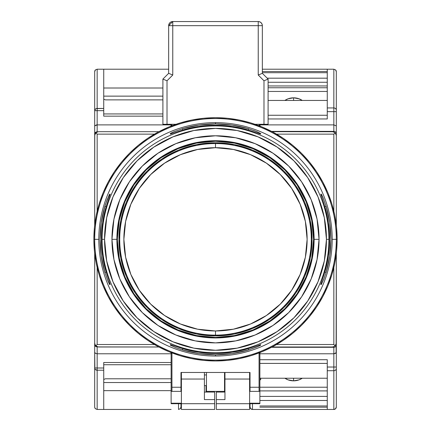 <?xml version="1.0" encoding="UTF-8"?>
<svg xmlns="http://www.w3.org/2000/svg" width="431" height="431" viewBox="0 0 431 431"><rect width="100%" height="100%" fill="white"/><g stroke="black" fill="none" stroke-linecap="round" stroke-linejoin="round"><path stroke-width="0.65" d="M215.5 142.769L215.5 143.55A95.784 95.784 0 0 1 311.284 239.334A95.784 95.784 0 0 1 215.5 335.119L215.5 335.894A96.566 96.566 0 0 0 312.066 239.334A96.566 96.566 0 0 0 215.5 142.769A96.566 96.566 0 0 0 118.934 239.334A96.566 96.566 0 0 0 215.5 335.894L215.5 335.119A95.784 95.784 0 0 0 311.284 239.334A95.784 95.784 0 0 0 215.5 143.55L215.5 147.698A91.631 91.631 0 0 1 307.131 239.334A91.631 91.631 0 0 1 215.5 330.965L215.5 335.119L215.5 330.965L233.376 329.203L250.567 323.993L266.406 315.524L280.295 304.13L291.69 290.241L300.159 274.402L305.374 257.21L307.131 239.334L305.374 221.459L300.159 204.267L291.69 188.422L280.295 174.539L266.406 163.144L250.567 154.675L233.376 149.46L215.5 147.698L197.624 149.46L180.433 154.675L164.594 163.144L150.705 174.539L139.31 188.422L130.841 204.267L125.626 221.459L123.869 239.334L125.626 257.21L130.841 274.402L139.31 290.241L150.705 304.13L164.594 315.524L180.433 323.993L197.624 329.203L215.5 330.965A91.631 91.631 0 0 1 123.869 239.334A91.631 91.631 0 0 1 215.5 147.698L215.5 143.55A95.784 95.784 0 0 0 119.716 239.334A95.784 95.784 0 0 0 215.5 335.119A95.784 95.784 0 0 1 119.716 239.334A95.784 95.784 0 0 1 215.5 143.55L215.5 142.769L234.34 144.622L252.453 150.117L269.149 159.044L283.781 171.053L295.79 185.686L304.712 202.381L310.207 220.494L312.066 239.334L310.207 258.169L304.712 276.287L295.79 292.983L283.781 307.615L269.149 319.624L252.453 328.546L234.34 334.041L215.5 335.894L196.66 334.041L178.547 328.546L161.851 319.624L147.219 307.615L135.21 292.983L126.288 276.287L120.793 258.169L118.934 239.334L120.793 220.494L126.288 202.381L135.21 185.686L147.219 171.053L161.851 159.044L178.547 150.117L196.66 144.622L215.5 142.769M93.872 239.334L94.691 239.334A120.809 120.809 0 0 1 215.5 118.525A120.809 120.809 0 0 1 336.309 239.334L337.128 239.334A121.628 121.628 0 0 0 215.5 117.701A121.628 121.628 0 0 0 93.872 239.334A121.628 121.628 0 0 0 215.5 360.962A121.628 121.628 0 0 0 337.128 239.334L336.309 239.334A120.809 120.809 0 0 0 215.5 118.525A120.809 120.809 0 0 0 94.691 239.334L98.801 239.334A116.699 116.699 0 0 1 215.5 122.636A116.699 116.699 0 0 1 332.199 239.334L336.309 239.334L332.199 239.334A116.699 116.699 0 0 0 215.5 122.636L215.5 123.869A115.465 115.465 0 0 1 248.375 128.643L255.125 130.954L260.701 133.562L260.453 134.03L248.375 130.022A114.145 114.145 0 0 0 215.5 125.189L215.5 125.922A113.412 113.412 0 0 1 328.912 239.334A113.412 113.412 0 0 1 215.5 352.747L215.5 353.479A114.145 114.145 0 0 0 248.375 348.641L260.701 344.628L260.448 345.306L258.541 346.271L248.375 350.02A115.465 115.465 0 0 1 215.5 354.799L215.5 356.033A116.699 116.699 0 0 0 332.199 239.334A116.699 116.699 0 0 1 215.5 356.033L215.5 354.799L198.89 353.598L182.625 350.02L182.625 348.641L198.885 352.262L215.5 353.479L232.115 352.262L248.375 348.641L260.701 344.628L260.701 345.107L256.989 346.95L248.375 350.02L248.375 348.641L248.375 350.02L232.11 353.598L215.5 354.799A115.465 115.465 0 0 1 182.625 350.02L175.875 347.709L170.299 345.107L170.299 344.628L171.285 344.859L182.625 348.641L182.625 350.02L175.875 347.709L170.299 345.107L170.547 344.638L182.625 348.641A114.145 114.145 0 0 0 215.5 353.479L215.5 352.747A113.412 113.412 0 0 0 328.912 239.334A113.412 113.412 0 0 0 215.5 125.922A113.412 113.412 0 0 0 102.088 239.334L104.555 239.334A110.945 110.945 0 0 1 215.5 128.39A110.945 110.945 0 0 1 326.445 239.334L328.912 239.334L326.445 239.334L324.317 217.687L318.003 196.875L307.75 177.696L293.953 160.882L277.138 147.084L257.959 136.832L237.147 130.518L215.5 128.39L193.853 130.518L173.041 136.832L153.862 147.084L137.047 160.882L123.25 177.696L112.997 196.875L106.683 217.687L104.555 239.334L106.683 260.976L112.997 281.788L123.25 300.973L137.047 317.782L153.862 331.579L173.041 341.831L193.853 348.146L215.5 350.279L237.147 348.146L257.959 341.831L277.138 331.579L293.953 317.782L307.75 300.973L318.003 281.788L324.317 260.976L326.445 239.334A110.945 110.945 0 0 1 215.5 350.279A110.945 110.945 0 0 1 104.555 239.334L102.088 239.334A113.412 113.412 0 0 0 215.5 352.747A113.412 113.412 0 0 1 102.088 239.334A113.412 113.412 0 0 1 215.5 125.922L215.5 125.189L198.885 126.402L182.625 130.022L170.299 134.041L170.299 133.562L174.011 131.714L182.625 128.643L182.625 130.022L182.625 128.643L198.89 125.065L215.5 123.869L232.11 125.065L248.375 128.643L256.989 131.714L260.701 133.562L260.701 134.041L248.375 130.022L248.375 128.643L248.375 130.022L232.115 126.402L215.5 125.189A114.145 114.145 0 0 0 182.625 130.022L170.299 134.041L170.552 133.357L174.011 131.714L182.625 128.643A115.465 115.465 0 0 1 215.5 123.869L215.5 122.636A116.699 116.699 0 0 0 98.801 239.334A116.699 116.699 0 0 0 215.5 356.033A116.699 116.699 0 0 1 98.801 239.334L94.691 239.334A120.809 120.809 0 0 0 215.5 360.138A120.809 120.809 0 0 0 336.309 239.334A120.809 120.809 0 0 1 215.5 360.138A120.809 120.809 0 0 1 94.691 239.334L93.872 239.334L94.454 227.412L96.21 215.602L99.108 204.025L103.128 192.786L108.235 181.995L114.371 171.759L121.477 162.169L129.494 153.328L138.34 145.312L147.925 138.2L158.166 132.064L168.952 126.962L180.19 122.943L191.773 120.039L203.577 118.288L215.5 117.701L227.423 118.288L239.227 120.039L250.81 122.943L262.048 126.962L272.834 132.064L283.075 138.2L292.66 145.312L301.506 153.328L309.523 162.169L316.629 171.759L322.765 181.995L327.872 192.786L331.892 204.025L334.79 215.602L336.546 227.412L337.128 239.334L336.546 251.257L334.79 263.061L331.892 274.639L327.872 285.877L322.765 296.668L316.629 306.904L309.523 316.494L301.506 325.34L292.66 333.352L283.075 340.463L272.834 346.599L262.048 351.701L250.81 355.726L239.227 358.624L227.423 360.375L215.5 360.962L203.577 360.375L191.773 358.624L180.19 355.726L168.952 351.701L158.166 346.599L147.925 340.463L138.34 333.352L129.494 325.34L121.477 316.494L114.371 306.904L108.235 296.668L103.128 285.877L99.108 274.639L96.21 263.061L94.454 251.257L93.872 239.334M321.273 284.535L320.804 284.282L324.807 272.203A114.145 114.145 0 0 0 324.807 206.46L320.793 194.133L321.478 194.386L323.121 197.84L326.186 206.46A115.465 115.465 0 0 1 326.186 272.203L323.875 278.959L321.273 284.535L320.793 284.535L321.025 283.55L324.807 272.203L326.186 272.203L323.875 278.959L321.273 284.535M117.399 239.334A98.101 98.101 0 0 0 215.5 337.435A98.101 98.101 0 0 0 313.601 239.334L313.73 239.334A98.23 98.23 0 0 1 308.068 272.203L302.81 284.535L305.665 278.911L308.332 272.203A98.478 98.478 0 0 0 313.978 239.334L314.118 239.334A98.618 98.618 0 0 1 215.5 337.952A98.618 98.618 0 0 1 116.882 239.334L117.022 239.334A98.478 98.478 0 0 0 122.668 272.203L128.099 284.535L122.932 272.203A98.23 98.23 0 0 1 117.27 239.334L119.285 258.471L124.866 276.874L133.933 293.834L146.131 308.698L161 320.901L177.96 329.968L196.364 335.55L215.5 337.435L234.636 335.55L253.04 329.968L270 320.901L284.869 308.698L297.067 293.834L306.134 276.874L311.715 258.471L313.601 239.334L311.715 220.193L306.134 201.794L297.067 184.829L284.869 169.965L270 157.768L253.04 148.7L234.636 143.119L215.5 141.233L196.364 143.119L177.96 148.7L161 157.768L146.131 169.965L133.933 184.829L124.866 201.794L119.285 220.193L117.27 239.334A98.23 98.23 0 0 1 122.932 206.46L128.19 194.133L122.932 206.46L118.692 222.655L117.27 239.334L118.692 256.014L122.932 272.203L128.19 284.535L125.34 278.916L122.668 272.203L118.444 256.009L116.882 239.334A98.618 98.618 0 0 0 215.5 337.952A98.618 98.618 0 0 0 314.118 239.334L319.048 239.334A103.548 103.548 0 0 1 215.5 342.882A103.548 103.548 0 0 1 111.952 239.334L116.882 239.334L111.952 239.334A103.548 103.548 0 0 1 215.5 135.781A103.548 103.548 0 0 1 319.048 239.334L314.118 239.334A98.618 98.618 0 0 0 215.5 140.716A98.618 98.618 0 0 0 116.882 239.334A98.618 98.618 0 0 1 215.5 140.716A98.618 98.618 0 0 1 314.118 239.334L313.978 239.334A98.478 98.478 0 0 0 308.332 206.46L305.66 199.752L302.81 194.133L305.66 199.752L308.332 206.46L312.556 222.655L313.978 239.334L312.556 256.009L308.332 272.203L305.665 278.911L302.81 284.535L308.332 272.203L312.308 256.014L313.601 239.334A98.101 98.101 0 0 0 215.5 141.233A98.101 98.101 0 0 0 117.399 239.334M182.625 332.166A98.478 98.478 0 0 0 248.375 332.166L260.701 326.736L248.375 331.902A98.23 98.23 0 0 1 182.625 331.902L170.299 326.644L175.918 329.494L182.625 332.166L175.918 329.494L170.299 326.644L182.625 331.902L198.82 336.137L215.5 337.565L232.18 336.137L248.375 331.902L260.701 326.644L255.082 329.494L248.375 332.166L232.18 336.39L215.5 337.812L198.82 336.39L182.625 332.166M110.207 284.535L109.727 284.535L107.879 280.823L104.814 272.203L106.193 272.203L110.207 284.535L109.522 284.282L107.879 280.823L104.814 272.203L101.237 255.944L100.035 239.334L101.237 222.725L104.814 206.46L106.193 206.46L104.814 206.46L105.552 204.084L109.124 195.124L109.727 194.133L110.207 194.133L106.193 206.46L102.573 222.719L101.355 239.334L102.573 255.944L106.193 272.203L104.814 272.203A115.465 115.465 0 0 1 104.814 206.46L107.125 199.709L109.727 194.133L110.196 194.381L106.193 206.46A114.145 114.145 0 0 0 106.193 272.203L110.207 284.535M260.701 151.933L248.375 146.502A98.478 98.478 0 0 0 182.625 146.502L175.918 149.169L170.299 152.024L175.918 149.169L182.625 146.502L198.82 142.273L215.5 140.851L232.18 142.273L248.375 146.502L260.701 151.933M319.048 239.334L317.06 259.532L311.166 278.959L301.598 296.862L288.722 312.556L273.028 325.432L255.125 335L235.703 340.894L215.5 342.882L195.297 340.894L175.875 335L157.972 325.432L142.278 312.556L129.402 296.862L119.834 278.959L113.94 259.532L111.952 239.334L113.94 219.131L119.834 199.704L129.402 181.801L142.278 166.113L157.972 153.237L175.875 143.663L195.297 137.775L215.5 135.781L235.703 137.775L255.125 143.663L273.028 153.237L288.722 166.113L301.598 181.801L311.166 199.704L317.06 219.131L319.048 239.334M320.793 194.133L321.273 194.133L323.121 197.84L326.186 206.46L324.807 206.46L320.793 194.133M308.068 206.46A98.23 98.23 0 0 1 313.73 239.334L312.308 222.655L308.068 206.46M306.306 201.848L307.201 204.105L306.306 201.848M304.588 197.894L303.289 195.141L304.588 197.894M302.923 194.392L303.289 195.141L302.923 194.392M122.668 206.46A98.478 98.478 0 0 0 117.022 239.334L118.444 222.655L122.668 206.46M124.44 201.843L123.535 204.105L124.44 201.843M126.191 197.888L127.544 195.141L126.191 197.888M127.942 194.392L127.544 195.141L127.942 194.392M260.443 151.911L259.694 151.545L260.443 151.911M258.503 150.974L256.941 150.247L258.503 150.974M255.077 149.412L252.992 148.528L255.077 149.412M250.729 147.634L248.375 146.766L250.729 147.634M182.625 146.766A98.23 98.23 0 0 1 248.375 146.766L232.18 142.526L215.5 141.099L198.82 142.526L182.625 146.766M178.014 148.528L180.277 147.634L178.014 148.528M174.059 150.241L171.312 151.545L174.059 150.241M170.563 151.906L171.312 151.545L170.563 151.906M324.807 272.203L328.427 255.944L329.645 239.334L328.427 222.719L324.807 206.46L326.186 206.46L329.763 222.725L330.965 239.334L329.763 255.944L326.186 272.203L324.807 272.203M224.54 374.932L224.54 372.47L224.54 374.932L224.95 374.932L224.54 374.932L224.54 391.37L206.46 391.37L206.46 372.47L206.46 374.932L204.407 374.932L206.46 374.932L206.46 391.37L224.54 391.37L224.54 374.932M180.982 374.932L181.392 374.932L180.982 374.932M249.608 374.932L250.018 374.932L249.608 374.932M250.018 372.47L180.982 372.47L250.018 372.47L250.018 391.37L259.058 391.37L250.018 391.37L250.018 387.259L259.058 387.259L250.018 387.259L250.018 372.47L180.982 372.47L180.982 387.259L171.942 387.259L171.942 391.37L180.982 391.37L180.982 372.47M336.018 344.391A4.111 4.111 0 0 0 336.239 343.642L335.102 345.786L333.842 344.525L333.842 267.419L333.842 344.525L276.557 344.525L333.842 344.525L335.102 345.786L336.018 344.391L336.309 342.882L336.309 253.45L336.309 345.08A2.467 2.214 180 0 1 333.842 347.294L333.842 367.023L327.269 367.023L327.269 370.719L333.842 370.719L333.842 367.023L327.269 367.023L327.269 359.713L259.877 359.713L327.269 359.713L327.269 360.844M333.842 134.138L333.842 211.244L333.842 134.138L335.102 132.877L333.707 131.961L332.199 131.676L272.101 131.676L332.958 131.746A4.111 4.111 0 0 0 332.199 131.676L333.772 131.988L335.102 132.877L336.018 134.273L336.309 135.781A4.111 4.111 0 0 0 336.239 135.022L335.102 132.877L333.842 134.138L276.557 134.138L333.842 134.138M97.158 211.244L97.158 134.138L154.443 134.138L97.158 134.138L95.897 132.877L94.982 134.273L94.691 135.781L94.691 225.219L94.766 135.016A4.111 4.111 0 0 0 94.691 135.781L95.003 134.213L95.897 132.877L98.042 131.746A4.111 4.111 0 0 0 97.293 131.961L95.897 132.877L97.158 134.138L97.158 211.244M97.158 344.525L97.158 267.419L97.158 344.525L95.897 345.786L97.287 346.702L98.801 346.993L158.899 346.993L98.036 346.917A4.111 4.111 0 0 0 98.801 346.993L97.228 346.68L95.897 345.786L97.158 344.525L154.443 344.525L97.158 344.525M259.058 125.098L260.696 126.412L259.058 125.098L259.058 126.024M333.707 131.961A4.111 4.111 0 0 0 332.958 131.746L335.102 132.877L335.997 134.213L336.309 135.781L336.239 135.022M336.309 225.219L336.309 71.681A2.467 2.467 0 0 0 335.587 69.935L336.309 71.681L335.587 69.935L333.842 69.213L262.344 69.213L327.269 69.213L327.269 107.949L333.842 107.949L333.842 69.213L327.269 69.213L327.269 111.64L333.842 111.64L333.842 107.949L327.269 107.949L327.269 118.956L268.098 118.956L327.269 118.956L327.269 111.64L336.309 111.64L333.842 111.64L333.842 124.882L333.842 107.949A2.467 2.214 0 0 1 336.309 110.164A2.467 2.214 180 0 0 333.842 107.949L333.842 69.213L335.587 69.935A2.467 2.467 0 0 1 336.309 71.681L336.309 133.588A2.467 2.214 180 0 0 333.842 131.369A2.467 2.214 0 0 1 336.309 133.588L336.309 225.219M335.587 408.728L336.245 407.532L335.587 408.728A2.467 2.467 0 0 0 336.309 406.983L335.587 408.728L333.842 409.45A2.467 2.467 0 0 0 336.309 406.983L336.309 368.505A2.467 2.214 180 0 1 333.842 370.719L333.842 409.45L335.587 408.728L336.309 406.983L336.309 367.023L333.842 367.023L333.842 409.45L327.269 409.45L327.269 370.719L333.842 370.719A2.467 2.214 0 0 0 336.309 368.505L336.309 345.08A2.467 2.214 0 0 1 333.842 347.294L333.842 346.648L333.842 347.294L271.519 347.294L333.842 347.294L333.842 367.023L336.309 367.023L336.309 352.246L335.587 353.334L333.842 353.786L259.877 353.786L333.842 353.786L336.121 352.833L336.309 253.45L336.239 343.642A4.111 4.111 0 0 0 336.309 342.882L335.997 344.455L335.102 345.786L333.772 346.68L332.199 346.993L272.101 346.993L332.199 346.993A4.111 4.111 0 0 0 332.964 346.917L333.713 346.702L332.964 346.917M259.058 353.565L260.696 352.251L259.058 353.565L259.058 352.639M259.058 391.37L259.058 352.897L259.058 391.37L259.877 391.37L259.877 352.908L259.877 403.206L249.608 403.206L259.877 403.206L259.877 391.37L259.058 391.37M180.982 391.37L171.123 391.37L171.123 352.908L171.123 403.696L181.392 403.696L171.123 403.696L171.123 391.37L171.942 391.37L171.942 387.259L180.982 387.259L180.982 391.37L181.392 391.37L180.982 391.37M171.942 353.565L170.304 352.251L171.942 353.565L171.942 352.639M171.942 352.897L171.942 387.259L171.942 352.897M94.982 344.396L95.897 345.786L94.982 344.396A4.111 4.111 0 0 1 94.766 343.647L94.691 342.882L94.766 343.647A4.111 4.111 0 0 1 94.691 342.882L94.739 345.064L95.413 346.195L97.713 346.847L97.158 346.847L97.158 353.786L171.123 353.786L97.158 353.786L95.413 353.334L94.691 352.246L94.879 368.85L95.413 369.566L97.158 370.213L103.731 370.213L103.731 367.999L97.158 367.999L97.158 409.45L103.731 409.45L103.731 367.999L97.158 367.999L97.158 346.847A2.467 2.214 180 0 1 94.691 344.628L94.691 352.246L95.413 353.334L97.158 353.786L97.158 367.999L94.691 367.999L94.691 406.983A2.467 2.467 0 0 0 95.413 408.728A2.467 2.467 0 0 1 94.691 406.983L94.691 367.999L97.158 367.999L97.158 370.213A2.467 2.214 180 0 1 94.691 367.999L94.691 344.628L95.084 344.628L94.691 344.628L94.691 253.45L94.691 342.882L95.003 344.455L95.897 345.786L98.036 346.917M94.766 135.016L95.897 132.877L97.228 131.988L98.801 131.676L158.899 131.676L98.801 131.676A4.111 4.111 0 0 0 98.042 131.746L97.293 131.961M171.942 125.098L170.304 126.412L171.942 125.098L171.942 126.024M171.942 124.279L171.942 125.771L171.942 124.279M259.058 125.771L259.058 124.279L259.058 125.771M262.344 25.661A4.111 4.111 0 0 0 258.234 21.55L258.234 25.661L262.344 25.661L258.234 25.661L258.234 75.026L263.987 80.78L268.098 79.078L262.344 73.324L258.234 75.026L262.344 73.324L262.344 25.661L262.344 73.324L268.098 79.078L263.987 80.78L258.234 75.026L258.234 21.55A4.111 4.111 0 0 1 262.344 25.661L262.032 24.088L261.143 22.751L259.807 21.862L258.234 21.55L172.766 21.55L168.656 25.661L172.766 25.661L172.766 21.55L172.766 25.661L258.234 25.661L168.656 25.661A4.111 4.111 0 0 1 172.766 21.55L171.193 21.862L169.857 22.751L168.968 24.088L168.656 25.661L168.656 73.324L162.902 79.078L167.012 80.78L172.766 75.026L168.656 73.324L172.766 75.026L172.766 25.661L172.766 75.026L167.012 80.78L162.902 79.078L162.902 124.279L167.012 124.279L167.012 80.78L167.012 124.279L176.053 124.279L162.902 124.279L162.902 79.078L168.656 73.324L168.656 25.661M254.947 124.279L263.987 124.279L263.987 80.78L263.987 124.279L268.098 124.279L268.098 79.078L268.098 124.279L254.947 124.279M258.234 21.55L172.766 21.55M214.676 399.585L214.676 392.07L214.676 399.585L204.407 399.585L214.676 399.585L214.676 403.696L214.676 399.585M214.676 409.45L214.676 403.696L181.392 403.696L181.392 409.45L214.676 409.45L214.676 403.696L181.392 403.696L181.392 379.043L204.407 379.043L204.407 399.585L204.407 379.043L181.392 379.043L181.392 372.47L181.392 409.45L214.676 409.45M181.392 403.206L171.123 403.206L181.392 403.206M180.982 406.983L180.982 403.696L180.982 406.983A2.467 2.467 0 0 1 180.26 408.728L180.982 406.983L180.26 408.728L178.52 409.45L180.26 408.728A2.467 2.467 0 0 0 180.982 406.983M178.52 403.696L178.52 409.45L178.52 403.696M171.123 390.658L103.731 390.658L171.123 390.658M103.731 382.529L171.123 382.529L103.731 382.529M204.407 392.07L214.676 392.07L204.407 392.07M204.407 372.47L204.407 379.043L204.407 372.47M171.123 409.45L103.731 409.45L171.123 409.45M162.902 96.135L103.731 96.135L162.902 96.135M103.731 88.01L162.902 88.01L103.731 88.01M162.902 113.935L103.731 113.935L162.902 113.935M103.731 116.154L162.902 116.154L103.731 116.154L103.731 110.665L103.731 115.47M103.731 362.514L171.123 362.514L103.731 362.514L103.731 367.999L103.731 363.193M103.731 364.728L171.123 364.728L103.731 364.728M204.407 385.616L206.46 385.616L204.407 385.616M171.123 124.882L97.158 124.882L97.158 110.665L103.731 110.665L103.731 108.45L97.158 108.45L97.158 110.665L103.731 110.665L103.731 69.213L168.656 69.213L103.731 69.213L103.731 108.45L96.215 108.617L95.413 109.097L94.691 110.665L97.158 110.665L97.158 69.213L103.731 69.213L97.158 69.213L95.413 69.935L94.691 71.681L94.691 134.036L95.084 134.036L94.691 134.036L94.691 135.781L94.691 134.036A2.467 2.214 0 0 1 97.158 131.821L95.413 132.468L94.691 134.036L94.691 110.665A2.467 2.214 0 0 1 97.158 108.45L97.158 69.213L95.413 69.935A2.467 2.467 0 0 0 94.691 71.681L95.413 69.935A2.467 2.467 0 0 0 94.691 71.681L94.691 110.665L97.158 110.665L97.158 124.882L171.123 124.882M171.123 125.755L171.123 124.279L171.123 125.755M97.713 131.821L97.158 131.821L97.158 124.882L96.215 124.995L94.879 125.83L97.158 124.882L97.158 131.821L97.713 131.821M103.731 99.152L105.374 99.873L162.902 99.873L105.374 99.873L103.731 99.152M171.123 378.795L105.374 378.795L103.731 379.517L105.374 378.795L171.123 378.795M97.158 409.45L103.731 409.45L103.731 370.213L97.158 370.213L97.158 409.45L95.413 408.728L94.879 407.925L95.413 408.728L97.158 409.45M293.576 97.821L293.576 100.445L293.576 97.821A14.379 12.925 180 0 0 284.891 100.445L288.07 98.807L293.576 97.821L299.076 98.807L302.255 100.445A14.379 12.925 180 0 0 293.576 97.821M293.576 380.842A14.379 12.925 -0 0 0 302.255 378.219L299.076 379.856L293.576 380.842L293.576 378.219L293.576 380.842L288.07 379.856L284.891 378.219A14.379 12.925 -0 0 0 293.576 380.842M268.098 87.762L327.269 87.762L268.098 87.762M327.269 85.958L268.098 85.958L327.269 85.958M327.269 72.699L262.344 72.699L327.269 72.699M267.204 78.183L327.269 78.183L267.204 78.183M327.269 405.97L259.877 405.97L327.269 405.97M259.877 400.485L327.269 400.485L259.877 400.485M268.098 82.267L327.269 82.267L268.098 82.267M327.269 407.171L259.877 407.171L327.269 407.171M327.269 71.492L262.344 71.492L327.269 71.492M259.877 396.401L327.269 396.401L259.877 396.401M333.842 409.45L252.48 409.45L252.48 403.696L252.48 409.45L250.74 408.728L252.48 409.45A2.467 2.467 0 0 1 250.018 406.983L250.74 408.728L250.018 406.988L250.018 403.696L250.018 406.983A2.467 2.467 0 0 0 250.74 408.728L250.077 407.532L250.74 408.728M327.269 390.906L259.877 390.906L327.269 390.906M249.608 403.696L259.877 403.696L259.877 403.206L259.877 403.696L249.608 403.696L249.608 409.45L216.324 409.45L216.324 403.696L249.608 403.696L249.608 379.043L224.95 379.043L224.95 399.585L216.324 399.585L216.324 409.45L249.608 409.45L249.608 372.47L249.608 379.043L224.95 379.043L224.95 399.585L216.324 399.585L216.324 403.696L249.608 403.696M327.269 359.713L327.269 409.45L252.48 409.45M216.324 392.07L216.324 399.585L216.324 392.07L224.95 392.07L216.324 392.07M259.877 387.21L327.269 387.21L259.877 387.21M259.877 363.403L327.269 363.403L259.877 363.403M259.877 378.219L327.269 378.219L259.877 378.219M260.701 378.219L260.701 379.733L260.701 378.219M268.098 91.453L327.269 91.453L268.098 91.453M259.877 124.882L333.842 124.882L336.121 125.83L333.842 124.882L333.842 132.015L333.842 124.882L259.877 124.882M327.269 115.26L268.098 115.26L327.269 115.26M327.269 117.825L327.269 118.956M268.098 100.445L327.269 100.445L268.098 100.445M224.95 372.47L224.95 379.043L224.95 372.47M259.877 379.733L260.701 379.733L259.877 379.733M271.519 131.369L333.842 131.369L271.519 131.369M259.877 124.279L259.877 125.755L259.877 124.279M249.608 391.37L250.018 391.37L249.608 391.37M224.54 391.37L224.95 391.37L224.54 391.37M94.691 200.582L94.712 200.27M94.691 278.087L94.712 278.394M206.05 385.616L206.05 392.07L206.05 385.616M336.121 70.738L335.587 69.935L336.121 70.738M180.794 407.925L180.26 408.728M95.413 408.728L94.755 407.532M94.879 70.738L95.413 69.935"/></g></svg>
